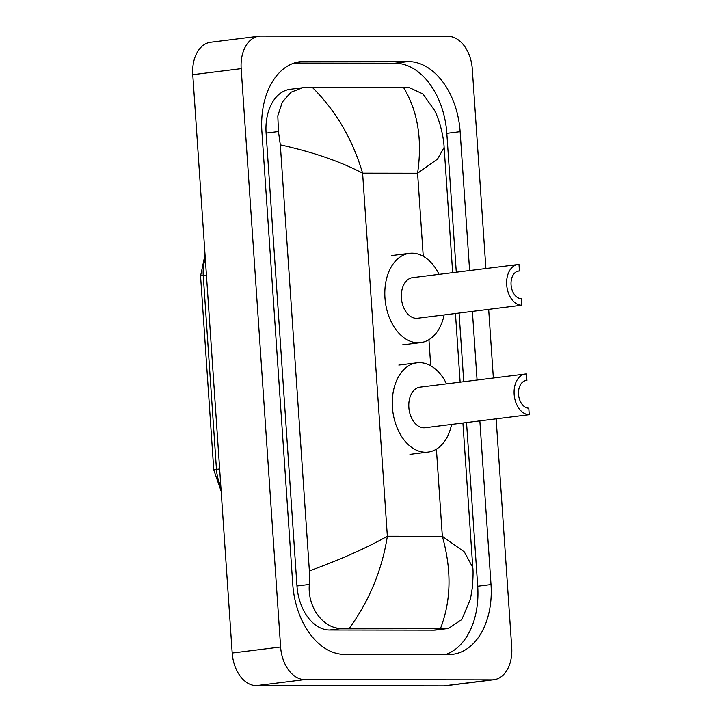 <?xml version="1.0" encoding="UTF-8"?>
<svg xmlns="http://www.w3.org/2000/svg" width="722" height="722" viewBox="0 0 722 722"><rect width="100%" height="100%" fill="white"/><g stroke="black" fill="none" stroke-linecap="round" stroke-linejoin="round"><path stroke-width="1.08" d="M496.14 418.85L511.717 647.309A32.725 21.813 -97.1 0 1 493.857 679.754A32.725 21.813 -97.1 0 1 492.034 679.871L304.738 679.619A32.725 21.813 -97.1 0 1 280.614 647.002L241.184 68.653A32.725 21.813 -97.1 0 1 259.045 36.208A32.725 21.813 -97.1 0 1 260.868 36.1L448.163 36.353A32.725 21.813 -97.1 0 1 472.287 68.96L485.897 268.53M493.857 679.754L445.447 685.792A32.725 21.813 -97.1 0 1 443.624 685.9L256.328 685.647A32.725 21.813 -97.1 0 1 232.195 653.04L192.774 74.691A32.725 21.813 -97.1 0 1 210.625 42.246L259.045 36.208M488.677 309.377L493.361 378.012M469.607 270.56L460.14 131.666A70.35 46.894 82.9 0 0 408.264 61.55L304.206 61.406A70.35 46.894 82.9 0 0 300.289 61.65A70.35 46.894 82.9 0 0 261.887 131.395L292.762 584.306A70.35 46.894 82.9 0 0 344.638 654.421L448.687 654.556A70.35 46.894 82.9 0 0 452.613 654.322A70.35 46.894 82.9 0 0 491.014 584.567L479.859 420.908M477.071 380.043L472.396 311.435M456.295 272.221L446.819 133.326A70.35 46.894 82.9 0 0 394.952 63.211L294.08 63.067M445.51 654.556A70.35 46.894 82.9 0 0 477.702 586.228L466.538 422.569M463.759 381.694L459.075 313.095M309.377 570.894C340.838 559.442 366.83 547.89 387.353 536.238C382.082 569.884 369.393 600.587 349.295 628.366L342.309 628.42C324.268 629.404 307.328 608.267 309.323 584.45L309.377 570.894L280.326 144.851L278.448 131.539L277.808 115.827L282.347 102.028L291.038 92.217L302.572 87.741L290.208 89.284A44.177 29.449 82.9 0 0 266.102 133.083L296.977 585.984A44.177 29.449 82.9 0 0 329.548 630.008L433.597 630.153A44.177 29.449 82.9 0 0 436.061 629.999L448.434 628.456L440.483 628.483C451.187 600.83 451.81 570.109 442.342 536.32L464.318 551.897L472.775 567.492L462.919 423.02M302.572 87.741L409.491 87.678L422.939 93.941L434.617 110.493C440.835 123.092 443.759 138.795 444.129 147.396L437.532 159.066L417.587 173.235C422.478 139.644 417.812 111.098 403.607 87.606M472.775 567.492C473.262 570.461 473.136 577.131 472.368 587.518L470.446 599.07L461.791 619.557L448.434 628.456M349.295 628.366L440.483 628.483M312.418 87.479C335.947 110.872 352.67 139.436 362.606 173.163C340.486 161.52 313.068 152.08 280.326 144.851M529.226 414.69L528.784 408.174A13.908 9.269 -97.1 0 1 518.577 394.889A13.908 9.269 -97.1 0 1 526.121 380.521A13.908 9.269 -97.1 0 1 526.898 380.476L526.455 373.96A20.451 13.628 -97.1 0 0 525.309 374.023L420.014 387.145A20.451 13.628 82.9 0 0 408.923 408.282A20.451 13.628 82.9 0 0 423.931 427.812A20.451 13.628 82.9 0 0 425.068 427.74L529.226 414.69A20.451 13.628 -97.1 0 1 514.217 395.16A20.451 13.628 -97.1 0 1 525.309 374.023M525.354 380.665L526.898 380.476M451.584 424.437A44.99 29.99 -97.1 0 1 428.11 452.089A44.99 29.99 -97.1 0 1 425.601 452.243A44.99 29.99 -97.1 0 1 392.578 409.284A44.99 29.99 -97.1 0 1 416.982 362.796A44.99 29.99 -97.1 0 1 419.491 362.643A44.99 29.99 -97.1 0 1 446.521 383.842M521.762 305.207L521.32 298.691A13.908 9.269 -97.1 0 1 511.113 285.407A13.908 9.269 -97.1 0 1 518.658 271.039A13.908 9.269 -97.1 0 1 519.434 270.994L518.992 264.478A20.451 13.628 -97.1 0 0 517.845 264.55L412.551 277.672A20.451 13.628 82.9 0 0 401.459 298.8A20.451 13.628 82.9 0 0 416.468 318.33A20.451 13.628 82.9 0 0 417.605 318.258L521.762 305.207A20.451 13.628 -97.1 0 1 506.754 285.677A20.451 13.628 -97.1 0 1 517.845 264.55M517.891 271.183L519.434 270.994M444.12 314.954A44.99 29.99 -97.1 0 1 420.646 342.616A44.99 29.99 -97.1 0 1 418.137 342.769A44.99 29.99 -97.1 0 1 385.115 299.801A44.99 29.99 -97.1 0 1 409.518 253.314A44.99 29.99 -97.1 0 1 412.027 253.16A44.99 29.99 -97.1 0 1 439.057 274.369M423.254 256.283L417.587 173.235L362.606 173.163L387.353 536.238L442.342 536.32L436.404 449.156M428.94 339.683L430.718 365.756M241.184 68.653L192.774 74.691M280.614 647.002L232.195 653.04M304.738 679.619L256.328 685.647M492.034 679.871L443.624 685.9M446.819 133.326L460.14 131.666M394.952 63.211L408.264 61.55M477.702 586.228L491.014 584.567M296.426 62.381L304.206 61.406M329.548 630.008L342.309 628.42M296.977 585.984L309.323 584.45M266.102 133.083L278.448 131.539M433.597 630.153L446.367 628.564M219.65 468.966L216.465 469.363A8.177 0.514 176.1 0 0 213.775 469.923L200.563 276.057A8.177 0.514 -3.9 0 1 203.243 275.488L216.465 469.363A32.725 21.813 82.9 0 0 220.833 486.357M205.301 258.503A32.725 21.813 82.9 0 0 203.243 275.488L206.429 275.091M460.131 382.146L455.456 313.547M452.667 272.672L444.129 147.396M200.563 276.057L205.03 254.541M221.167 491.276L213.775 469.923M428.11 452.089L409.952 454.355M416.982 362.796L398.824 365.061M420.646 342.616L402.488 344.872M409.518 253.314L391.36 255.579"/></g></svg>
